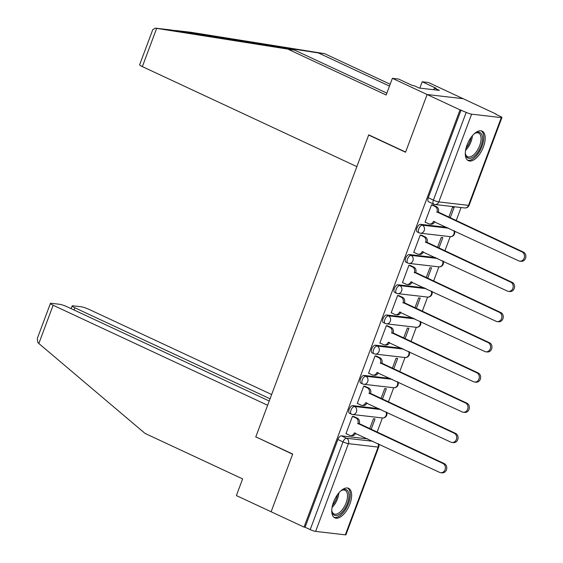 <?xml version="1.0" encoding="UTF-8"?>
<svg xmlns="http://www.w3.org/2000/svg" width="563" height="563" viewBox="0 0 563 563"><rect width="100%" height="100%" fill="white"/><g stroke="black" fill="none" stroke-linecap="round" stroke-linejoin="round"><path stroke-width="0.84" d="M379.131 408.689L352.734 405.634A4.18 2.034 115 0 0 349.187 409.266A4.18 2.034 115 0 0 349.524 413.291L351.34 414.143A4.18 2.034 -65 0 1 351.009 410.11A4.18 2.034 -65 0 1 354.556 406.479L380.947 409.54M390.426 378.47L364.036 375.415A4.18 2.034 115 0 0 360.482 379.047A4.18 2.034 115 0 0 360.82 383.072L362.642 383.924A4.18 2.034 -65 0 1 362.305 379.891A4.18 2.034 -65 0 1 365.851 376.26L392.249 379.321M401.729 348.258L375.331 345.196A4.18 2.034 115 0 0 371.784 348.828A4.18 2.034 115 0 0 372.115 352.853L373.938 353.705A4.18 2.034 -65 0 1 373.6 349.679A4.18 2.034 -65 0 1 377.154 346.048L403.544 349.102M413.024 318.039L386.633 314.977A4.18 2.034 115 0 0 383.079 318.609A4.18 2.034 115 0 0 383.417 322.641L385.233 323.486A4.18 2.034 -65 0 1 384.902 319.46A4.18 2.034 -65 0 1 388.449 315.829L414.847 318.883M424.326 287.82L397.928 284.758A4.18 2.034 115 0 0 394.381 288.39A4.18 2.034 115 0 0 394.712 292.422L396.535 293.267A4.18 2.034 -65 0 1 396.197 289.241A4.18 2.034 -65 0 1 399.744 285.61L426.142 288.664M435.621 257.601L409.224 254.539A4.18 2.034 115 0 0 405.677 258.171A4.18 2.034 115 0 0 406.014 262.203L407.83 263.048A4.18 2.034 -65 0 1 407.499 259.022A4.18 2.034 -65 0 1 411.046 255.391L437.444 258.445M446.916 227.382L420.526 224.32A4.18 2.034 115 0 0 416.979 227.952A4.18 2.034 115 0 0 417.31 231.984L419.132 232.829A4.18 2.034 -65 0 1 418.795 228.803A4.18 2.034 -65 0 1 422.341 225.172L448.739 228.226M483.434 146.859A16.292 7.924 115 0 0 482.132 131.144A16.292 7.924 115 0 0 467.058 144.958A16.292 7.924 115 0 0 468.36 160.673A16.292 7.924 115 0 0 483.434 146.859M349.883 504.054A16.292 7.924 115 0 0 348.581 488.339A16.292 7.924 115 0 0 333.507 502.154A16.292 7.924 115 0 0 334.809 517.869A16.292 7.924 115 0 0 349.883 504.054M377.055 432.271L382.411 417.957M388.357 402.052L393.706 387.738M399.653 371.833L405.008 357.519M410.955 341.614L416.303 327.3M422.25 311.395L427.606 297.081M433.552 281.176L438.901 266.862M444.847 250.957L450.203 236.643M456.143 220.738L461.083 207.536M495.926 114.352L500.12 116.302A4.18 0.584 20.5 0 1 501.929 117.526A4.18 0.584 20.5 0 1 501.323 117.604L471.618 114.162L438.809 201.913L468.515 205.354L501.323 117.604M269.22 401.011L67.412 306.912A6.263 0.873 20.5 0 0 59.298 304.238L51.317 303.309A6.263 0.873 20.5 0 0 50.41 303.429A6.263 0.873 20.5 0 0 53.133 305.259L38.833 343.5L145.043 433.419L242.618 478.916L236.39 495.574L271.12 511.767L292.704 454.038L255.82 436.846L368.659 135.05L405.543 152.242L427.12 94.521L463.131 98.694L496.038 114.036M345.323 534.85L378.132 447.099A4.18 0.584 20.5 0 0 378.737 447.022L345.928 534.773A4.18 0.584 -159.5 0 1 345.323 534.85L315.618 531.409A4.18 0.584 -159.5 0 1 310.206 529.621L305.083 527.235L337.891 439.485A4.18 2.034 -65 0 1 341.438 435.853L367.829 438.908M256.397 437.113L292.633 454.235L271.12 511.767L304.034 527.109L460.034 109.862L427.12 94.521L463.131 98.694L428.401 82.501L422.208 81.783L419.843 88.109M305.083 527.235L304.034 527.109M434.052 204.242A4.18 2.034 -65 0 1 433.735 204.158A4.18 2.034 -65 0 1 433.404 200.125L466.206 112.375L460.034 109.862M466.206 112.375A4.18 0.584 20.5 0 0 471.618 114.162M433.081 205.094L431.554 204.784L425.037 222.216L425.466 222.265M438.88 248.177L442.828 237.621L441.251 237.438L437.479 247.523M421.778 235.313L420.258 235.003L413.735 252.435L414.164 252.484M427.577 278.396L431.525 267.833L429.956 267.657L426.184 277.742M410.483 265.532L408.956 265.222L402.439 282.654L402.869 282.703M416.282 308.615L420.23 298.052L418.654 297.869L414.882 307.961M399.188 295.751L397.661 295.441L391.137 312.873L391.574 312.922M404.987 338.835L408.928 328.271L407.359 328.088L403.587 338.18M387.886 325.97L386.359 325.66L379.842 343.092L380.271 343.141M393.685 369.046L397.633 358.49L396.056 358.307L392.284 368.399M376.591 356.189L375.064 355.879L368.547 373.311L368.976 373.36M382.39 399.266L386.338 388.709L384.761 388.526L380.989 398.618M365.288 386.408L363.761 386.098L357.245 403.53L357.674 403.58M371.087 429.485L375.035 418.928L373.459 418.745L369.687 428.837M353.993 416.627L352.466 416.31L345.949 433.749L346.379 433.799M369.307 135.127L368.659 135.05M450.175 217.958L454.123 207.402L452.546 207.219L448.774 217.304M461.083 109.989L428.274 197.733A4.18 2.034 115 0 0 428.612 201.765L433.735 204.158A4.18 4.18 0 0 0 435.023 204.517L464.728 207.958A4.18 4.18 0 0 0 469.12 205.277L501.929 117.526M425.086 222.089L428.647 223.75A4.18 3.603 -83.4 0 0 429.618 224.025A4.18 3.603 -83.4 0 0 433.404 221.421L518.685 260.845A4.807 4.145 -83.4 0 0 519.797 261.162A4.807 4.145 -83.4 0 0 524.35 257.523A4.807 4.145 -83.4 0 0 522.014 251.928L436.951 211.927A4.18 3.603 -83.4 0 0 435.093 206.515L436.459 206.67A4.18 3.603 96.6 0 1 438.317 212.089L523.379 252.09A4.807 4.145 96.6 0 1 525.715 257.678A4.807 4.145 96.6 0 1 521.162 261.316L519.797 261.162M432.701 204.918L436.459 206.67M434.727 221.695A4.18 3.603 96.6 0 1 430.984 224.187L429.618 224.025M431.525 204.848L435.093 206.515M436.846 212.223L438.211 212.378M413.784 252.308L417.352 253.969A4.18 3.603 -83.4 0 0 418.316 254.244A4.18 3.603 -83.4 0 0 422.109 251.64L507.383 291.064A4.807 4.145 -83.4 0 0 508.502 291.374A4.807 4.145 -83.4 0 0 513.048 287.742A4.807 4.145 -83.4 0 0 510.718 282.147L425.656 242.146A4.18 3.603 -83.4 0 0 423.798 236.734L425.164 236.889A4.18 3.603 96.6 0 1 427.021 242.308L512.084 282.309A4.807 4.145 96.6 0 1 514.413 287.897A4.807 4.145 96.6 0 1 509.867 291.535L508.502 291.374M421.398 235.137L425.164 236.889M423.425 251.914A4.18 3.603 96.6 0 1 419.681 254.406L418.316 254.244M420.23 235.067L423.798 236.734M425.551 242.442L426.909 242.597M402.489 282.527L406.05 284.188A4.18 3.603 -83.4 0 0 407.021 284.463A4.18 3.603 -83.4 0 0 410.807 281.859L496.087 321.276A4.807 4.145 -83.4 0 0 497.199 321.593A4.807 4.145 -83.4 0 0 501.753 317.961A4.807 4.145 -83.4 0 0 499.416 312.366L414.361 272.365A4.18 3.603 -83.4 0 0 412.496 266.953L413.861 267.108A4.18 3.603 96.6 0 1 415.719 272.527L500.781 312.528A4.807 4.145 96.6 0 1 503.118 318.116A4.807 4.145 96.6 0 1 498.565 321.755L497.199 321.593M410.103 265.356L413.861 267.108M412.13 282.133A4.18 3.603 96.6 0 1 408.386 284.625L407.021 284.463M408.935 265.286L412.496 266.953M414.248 272.654L415.614 272.816M389.49 86.09L318.405 52.943L324.598 53.661L190.787 32.267M318.405 52.943L171.87 30.163M324.598 53.661L390.18 84.239M288.594 49.488L386.162 94.985L392.39 78.327L427.12 94.521L405.613 152.052L368.73 134.853L356.858 166.627L142.362 66.61A6.263 0.873 -159.5 0 1 139.638 64.78L152.763 29.677L155.261 28.15L294.787 50.206L386.858 93.134M392.39 78.327L398.59 79.045L412.482 85.52L414.157 85.717L419.118 88.032L439.379 90.376L434.418 88.06L433.799 89.728M434.418 88.06L436.1 88.257L422.208 81.783M155.261 28.15L171.011 29.973L294.787 50.206M38.833 343.5L37.869 342.614L37.285 338.539L50.41 303.429M271.647 394.529L89.137 309.432A6.263 0.873 20.5 0 0 81.03 306.751L73.049 305.829A6.263 0.873 20.5 0 0 72.141 305.948A6.263 0.873 20.5 0 0 74.865 307.778L74.034 310.002M270.05 398.787L74.865 307.778M255.75 437.036L267.629 405.269L53.133 305.259M474.053 133.966A14.096 6.855 -65 0 1 475.411 133.065A14.096 6.855 -65 0 1 478.81 132.214A14.096 6.855 -65 0 1 481.006 146.113A14.096 6.855 -65 0 1 469.035 158.365A14.096 6.855 -65 0 1 465.517 154.29A14.096 6.855 -65 0 1 465.327 152.672M465.425 153.741A13.055 6.348 115 0 0 467.579 156.732A13.055 6.348 115 0 0 468.571 157.014A13.055 6.348 115 0 0 479.275 146.633A13.055 6.348 115 0 0 478.613 133.072A13.055 6.348 115 0 0 477.621 132.798A13.055 6.348 115 0 0 474.933 133.347M467.508 160.131A16.186 7.875 115 0 0 468.31 160.3A16.186 7.875 115 0 0 481.4 147.865A16.186 7.875 115 0 0 481.161 130.841M340.502 491.161A14.096 6.855 -65 0 1 341.861 490.26A14.096 6.855 -65 0 1 345.26 489.409A14.096 6.855 -65 0 1 347.455 503.308A14.096 6.855 -65 0 1 335.485 515.56A14.096 6.855 -65 0 1 331.966 511.485A14.096 6.855 -65 0 1 331.776 509.867M331.874 510.937A13.055 6.348 115 0 0 334.028 513.935A13.055 6.348 115 0 0 335.02 514.209A13.055 6.348 115 0 0 345.724 503.829A13.055 6.348 115 0 0 345.063 490.274A13.055 6.348 115 0 0 344.07 489.993A13.055 6.348 115 0 0 341.382 490.542M333.958 517.327A16.186 7.875 115 0 0 334.76 517.503A16.186 7.875 115 0 0 347.85 505.06A16.186 7.875 115 0 0 347.61 488.037M391.186 312.746L394.754 314.407A4.18 3.603 -83.4 0 0 395.726 314.682A4.18 3.603 -83.4 0 0 399.512 312.078L484.792 351.495A4.807 4.145 -83.4 0 0 485.904 351.812A4.807 4.145 -83.4 0 0 490.45 348.18A4.807 4.145 -83.4 0 0 488.121 342.586L403.059 302.584A4.18 3.603 -83.4 0 0 401.201 297.165L402.566 297.327A4.18 3.603 96.6 0 1 404.424 302.746L489.486 342.747A4.807 4.145 96.6 0 1 491.816 348.335A4.807 4.145 96.6 0 1 487.269 351.974L485.904 351.812M398.801 295.575L402.566 297.327M400.828 312.352A4.18 3.603 96.6 0 1 397.084 314.844L395.726 314.682M397.633 295.505L401.201 297.165M402.953 302.873L404.318 303.035M379.891 342.966L383.459 344.626A4.18 3.603 -83.4 0 0 384.423 344.901A4.18 3.603 -83.4 0 0 388.21 342.297L473.49 381.714A4.807 4.145 -83.4 0 0 474.602 382.031A4.807 4.145 -83.4 0 0 479.155 378.399A4.807 4.145 -83.4 0 0 476.826 372.805L391.764 332.803A4.18 3.603 -83.4 0 0 389.906 327.385L391.264 327.546A4.18 3.603 96.6 0 1 393.129 332.958L478.191 372.966A4.807 4.145 96.6 0 1 480.52 378.554A4.807 4.145 96.6 0 1 475.967 382.193L474.602 382.031M387.506 325.794L391.264 327.546M389.533 342.571A4.18 3.603 96.6 0 1 385.789 345.063L384.423 344.901M386.338 325.724L389.906 327.385M391.651 333.092L393.016 333.254M368.589 373.185L372.157 374.845A4.18 3.603 -83.4 0 0 373.128 375.12A4.18 3.603 -83.4 0 0 376.914 372.516L462.195 411.933A4.807 4.145 -83.4 0 0 463.307 412.25A4.807 4.145 -83.4 0 0 467.86 408.618A4.807 4.145 -83.4 0 0 465.524 403.024L380.461 363.022A4.18 3.603 -83.4 0 0 378.603 357.604L379.969 357.765A4.18 3.603 96.6 0 1 381.827 363.177L466.889 403.178A4.807 4.145 96.6 0 1 469.225 408.773A4.807 4.145 96.6 0 1 464.672 412.412L463.307 412.25M376.211 356.006L379.969 357.765M378.237 372.79A4.18 3.603 96.6 0 1 374.494 375.275L373.128 375.12M375.035 355.943L378.603 357.604M380.356 363.311L381.721 363.473M357.294 403.404L360.862 405.064A4.18 3.603 -83.4 0 0 361.826 405.339A4.18 3.603 -83.4 0 0 365.619 402.728L450.893 442.152A4.807 4.145 -83.4 0 0 452.005 442.469A4.807 4.145 -83.4 0 0 456.558 438.83A4.807 4.145 -83.4 0 0 454.228 433.243L369.166 393.241A4.18 3.603 -83.4 0 0 367.308 387.823L368.674 387.984A4.18 3.603 96.6 0 1 370.531 393.396L455.594 433.397A4.807 4.145 96.6 0 1 457.923 438.992A4.807 4.145 96.6 0 1 453.37 442.624L452.005 442.469M364.908 386.225L368.674 387.984M366.935 403.002A4.18 3.603 96.6 0 1 363.191 405.494L361.826 405.339M363.74 386.162L367.308 387.823M369.054 393.53L370.419 393.692M345.999 433.616L349.56 435.283A4.18 3.603 -83.4 0 0 350.531 435.558A4.18 3.603 -83.4 0 0 354.317 432.947L439.597 472.371A4.807 4.145 -83.4 0 0 440.709 472.688A4.807 4.145 -83.4 0 0 445.263 469.049A4.807 4.145 -83.4 0 0 442.926 463.462L357.864 423.46A4.18 3.603 -83.4 0 0 356.006 418.042L357.371 418.203A4.18 3.603 96.6 0 1 359.229 423.615L444.291 463.616A4.807 4.145 96.6 0 1 446.628 469.211A4.807 4.145 96.6 0 1 442.075 472.843L440.709 472.688M353.613 416.444L357.371 418.203M355.64 433.221A4.18 3.603 96.6 0 1 351.896 435.713L350.531 435.558M352.445 416.381L356.006 418.042M357.758 423.749L359.124 423.904M352.734 405.634L354.556 406.479A4.18 3.603 96.6 0 1 356.414 411.898A4.18 3.603 -83.4 0 1 352.628 414.502A4.18 3.603 -83.4 0 1 351.657 414.227A4.18 2.034 -65 0 1 351.34 414.143A4.18 4.18 0 0 0 352.628 414.502L382.333 417.95A4.18 3.603 -83.4 0 0 386.119 415.339A4.18 3.603 -83.4 0 0 386.098 411.94M364.036 375.415L365.851 376.26A4.18 3.603 96.6 0 1 367.709 381.679A4.18 3.603 -83.4 0 1 363.923 384.29A4.18 3.603 -83.4 0 1 362.959 384.008A4.18 2.034 -65 0 1 362.642 383.924A4.18 4.18 0 0 0 363.923 384.29L393.636 387.731A4.18 3.603 -83.4 0 0 397.422 385.12A4.18 3.603 -83.4 0 0 397.401 381.721M375.331 345.196L377.154 346.048A4.18 3.603 96.6 0 1 379.012 351.46A4.18 3.603 -83.4 0 1 375.218 354.071A4.18 3.603 -83.4 0 1 374.254 353.796A4.18 2.034 -65 0 1 373.938 353.705A4.18 4.18 0 0 0 375.218 354.071L404.931 357.512A4.18 3.603 -83.4 0 0 408.717 354.901A4.18 3.603 -83.4 0 0 408.696 351.502M386.633 314.977L388.449 315.829A4.18 3.603 96.6 0 1 390.307 321.241A4.18 3.603 -83.4 0 1 386.521 323.852A4.18 3.603 -83.4 0 1 385.549 323.577A4.18 2.034 -65 0 1 385.233 323.486A4.18 4.18 0 0 0 386.521 323.852L416.226 327.293A4.18 3.603 -83.4 0 0 420.019 324.682A4.18 3.603 -83.4 0 0 419.998 321.29M397.928 284.758L399.744 285.61A4.18 3.603 96.6 0 1 401.609 291.022A4.18 3.603 -83.4 0 1 397.816 293.633A4.18 3.603 -83.4 0 1 396.852 293.358A4.18 2.034 -65 0 1 396.535 293.267A4.18 4.18 0 0 0 397.816 293.633L427.528 297.074A4.18 3.603 -83.4 0 0 431.314 294.463A4.18 3.603 -83.4 0 0 431.293 291.071M409.224 254.539L411.046 255.391A4.18 3.603 96.6 0 1 412.904 260.803A4.18 3.603 -83.4 0 1 409.118 263.414A4.18 3.603 -83.4 0 1 408.147 263.139A4.18 2.034 -65 0 1 407.83 263.048A4.18 4.18 0 0 0 409.118 263.414L438.823 266.855A4.18 3.603 -83.4 0 0 442.617 264.251A4.18 3.603 -83.4 0 0 442.595 260.852M420.526 224.32L422.341 225.172A4.18 3.603 96.6 0 1 424.199 230.591A4.18 3.603 -83.4 0 1 420.413 233.195A4.18 3.603 -83.4 0 1 419.449 232.92A4.18 2.034 -65 0 1 419.132 232.829A4.18 4.18 0 0 0 420.413 233.195L450.126 236.636A4.18 3.603 -83.4 0 0 453.912 234.032A4.18 3.603 -83.4 0 0 453.891 230.633M341.438 435.853L346.562 438.239L372.959 441.301M378.111 443.7A4.18 3.603 -83.4 0 1 378.132 447.099L348.42 443.658L315.618 531.409M428.274 197.733L433.404 200.125A4.18 0.584 -159.5 0 0 438.809 201.913A4.18 3.603 96.6 0 1 435.023 204.517M337.891 439.485L343.015 441.871A4.18 2.034 -65 0 1 346.562 438.239A4.18 3.603 -83.4 0 1 348.42 443.658A4.18 0.584 -159.5 0 1 343.015 441.871L310.206 529.621M469.12 205.277A4.18 0.584 20.5 0 1 468.515 205.354A4.18 3.603 96.6 0 1 464.728 207.958M433.404 221.421L434.376 221.533M436.951 211.927L438.317 212.089M522.014 251.928L523.379 252.09M422.109 251.64L423.08 251.752M425.656 242.146L427.021 242.308M510.718 282.147L512.084 282.309M410.807 281.859L411.785 281.972M414.361 272.365L415.719 272.527M499.416 312.366L500.781 312.528M191.258 32.323L175.628 30.515M171.053 29.987L155.43 28.171M156.655 28.375L142.362 66.61M270.557 46.328L267.144 44.737M472.413 135.69A13.055 6.348 -65 0 1 465.601 150.307M466.037 148.203A12.625 6.144 115 0 0 471.09 137.379M338.863 492.885A13.055 6.348 -65 0 1 332.05 507.502M332.487 505.405A12.625 6.144 115 0 0 337.54 494.574M399.512 312.078L400.483 312.191M403.059 302.584L404.424 302.746M488.121 342.586L489.486 342.747M388.21 342.297L389.188 342.41M391.764 332.803L393.129 332.958M476.826 372.805L478.191 372.966M376.914 372.516L377.886 372.629M380.461 363.022L381.827 363.177M465.524 403.024L466.889 403.178M365.619 402.728L366.59 402.848M369.166 393.241L370.531 393.396M454.228 433.243L455.594 433.397M354.317 432.947L355.295 433.06M357.864 423.46L359.229 423.615M442.926 463.462L444.291 463.616M450.126 236.636A4.18 4.18 0 0 0 454.468 230.9M438.823 266.855A4.18 4.18 0 0 0 443.172 261.119M427.528 297.074A4.18 4.18 0 0 0 431.87 291.338M416.226 327.293A4.18 4.18 0 0 0 420.575 321.557M404.931 357.512A4.18 4.18 0 0 0 409.273 351.776M393.636 387.731A4.18 4.18 0 0 0 397.978 381.995M382.333 417.95A4.18 4.18 0 0 0 386.682 412.215M378.737 447.022A4.18 4.18 0 0 0 378.688 443.975M175.269 30.465L191.026 32.295M72.141 305.948L71.135 308.651"/></g></svg>
